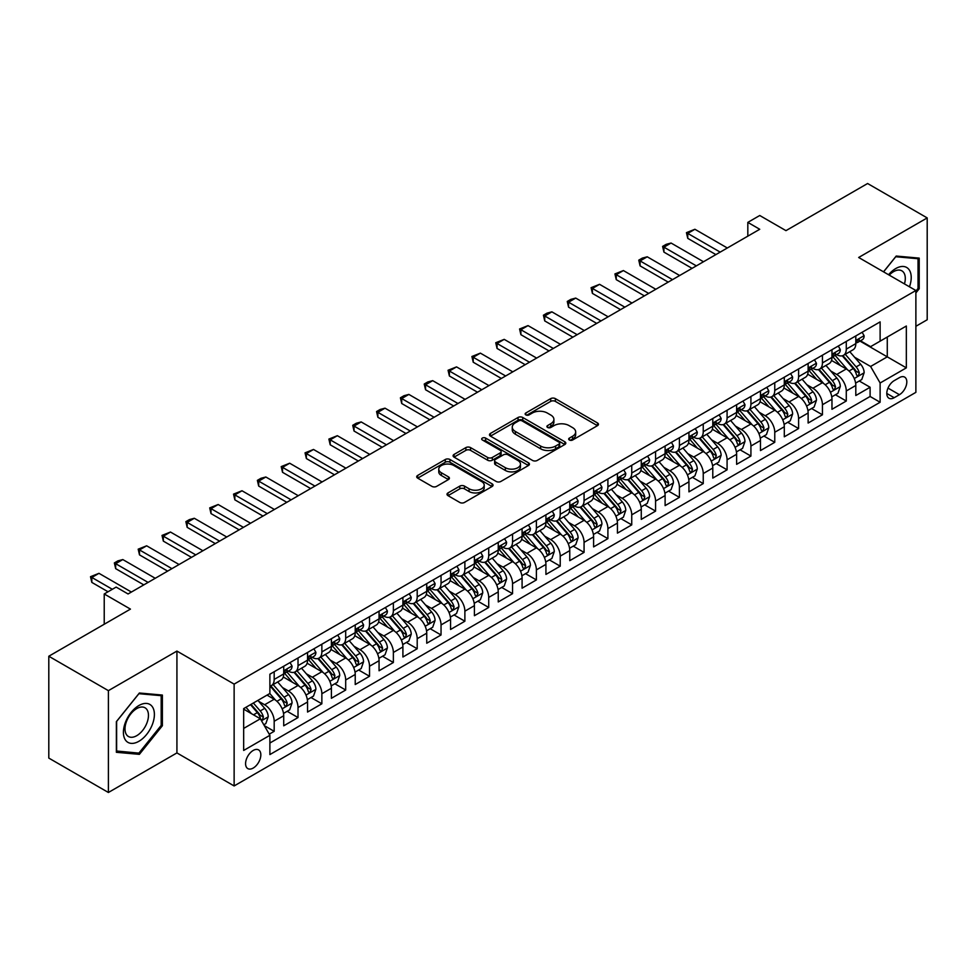 <?xml version="1.0" encoding="UTF-8"?>
<svg xmlns="http://www.w3.org/2000/svg" width="976" height="976" viewBox="0 0 976 976"><rect width="100%" height="100%" fill="white"/><g stroke="black" fill="none" stroke-linecap="round" stroke-linejoin="round"><path stroke-width="1.46" d="M569.35 440.005A2.318 1.342 0 0 0 572.631 440.005L597.483 425.658A3.306 1.915 0 0 0 598.459 424.304A3.306 1.915 0 0 0 597.483 422.95L555.368 398.635A3.306 1.915 0 0 0 550.696 398.635L525.832 412.994A2.318 1.342 0 0 0 525.149 413.934A2.318 1.342 0 0 0 525.832 414.885A2.318 1.342 0 0 0 529.102 414.885L532.323 413.031A10.59 6.112 0 0 1 547.304 413.031L550.806 415.056A10.59 6.112 0 0 1 553.904 419.375A10.59 6.112 0 0 1 550.806 423.694L547.597 425.56A2.318 1.342 0 0 0 546.914 426.5A2.318 1.342 0 0 0 547.597 427.451A2.318 1.342 0 0 0 550.867 427.451L554.087 425.585A10.59 6.112 0 0 1 569.057 425.585L572.57 427.61A10.59 6.112 0 0 1 575.669 431.941A10.59 6.112 0 0 1 572.57 436.26L569.35 438.114A2.318 1.342 0 0 0 568.679 439.066A2.318 1.342 0 0 0 569.35 440.005L569.35 438.114M253.199 768.063A10.785 6.234 120 0 0 260.25 758.559A10.785 6.234 120 0 0 258.603 749.91A10.785 6.234 120 0 0 253.199 750.446A10.785 6.234 120 0 0 246.159 759.95A10.785 6.234 120 0 0 247.806 768.6A10.785 6.234 120 0 0 253.199 768.063M447.972 492.929A3.306 1.915 0 0 0 447.008 494.283A3.306 1.915 0 0 0 447.972 495.625L459.794 502.457A3.306 1.915 0 0 0 464.466 502.457L492.075 486.512A3.306 1.915 0 0 0 493.051 485.157A3.306 1.915 0 0 0 492.075 483.815L449.96 459.501A3.306 1.915 0 0 0 445.288 459.501L417.679 475.434A3.306 1.915 0 0 0 416.703 476.788A3.306 1.915 0 0 0 417.679 478.142L431.953 486.377A3.306 1.915 0 0 0 436.626 486.377L448.448 479.558A3.306 1.915 0 0 0 449.411 478.203A3.306 1.915 0 0 0 448.448 476.849L441.372 472.762A8.857 5.112 0 0 1 438.773 469.151A8.857 5.112 0 0 1 444.239 464.43A8.857 5.112 0 0 1 453.889 465.54L481.607 481.546A8.857 5.112 0 0 1 484.206 485.157A8.857 5.112 0 0 1 478.74 489.879A8.857 5.112 0 0 1 469.09 488.781L464.466 486.109A3.306 1.915 0 0 0 459.794 486.109L447.972 492.929L447.972 495.625M915.878 326.289L927.2 319.762L927.2 217.916L867.603 183.512L785.961 230.641L759.743 215.501L747.823 222.382L759.743 229.275L128.063 593.969L116.144 587.088L104.225 593.969L104.225 624.25M108.397 690.654L108.397 792.488L176.924 752.923L176.924 651.077L108.397 690.654L48.8 656.238L130.442 609.109L104.225 593.969M176.924 651.077L234.13 684.115L915.878 290.506L915.878 392.352L234.13 785.948L234.13 684.115M927.2 217.916L858.673 257.481L915.878 290.506M532.554 460.44A3.306 1.915 0 0 0 537.239 460.44L564.848 444.495A3.306 1.915 0 0 0 565.812 443.153A3.306 1.915 0 0 0 564.848 441.799L522.733 417.484A3.306 1.915 0 0 0 518.049 417.484L490.44 433.429A3.306 1.915 0 0 0 489.476 434.771A3.306 1.915 0 0 0 490.44 436.126L532.554 460.44M483.291 440.505A2.318 1.342 0 0 1 485.645 440.835L485.645 438.09L528.467 462.807A3.306 1.915 0 0 1 529.431 464.161A3.306 1.915 0 0 1 528.467 465.503L500.859 481.449A3.306 1.915 0 0 1 496.174 481.449L454.06 457.134L465.869 450.363L465.869 447.606L454.06 454.426A3.306 1.915 0 0 0 453.096 455.78A3.306 1.915 0 0 0 454.06 457.134L454.06 454.426M465.869 450.363A3.306 1.915 0 0 1 470.554 450.363L470.554 447.606A3.306 1.915 0 0 0 465.869 447.606M470.554 447.606L487.634 457.463A3.306 1.915 0 0 0 492.319 457.463L500.151 452.949A3.306 1.915 0 0 0 501.127 451.595A3.306 1.915 0 0 0 500.151 450.241L482.376 439.981A2.318 1.342 0 0 1 481.693 439.029A2.318 1.342 0 0 1 483.12 437.797A2.318 1.342 0 0 1 485.645 438.09M108.397 792.488L48.8 758.084L48.8 656.238M269.23 734.172L274.183 731.317L264.289 725.607M258.664 701.305L264.642 704.757A13.481 7.784 60 0 1 274.183 721.276L283.711 715.762L283.711 725.815L298.022 717.555L287.176 711.297M282.503 687.543L288.481 690.996A13.481 7.784 60 0 1 298.022 707.502L307.55 702L307.55 712.053L321.86 703.794L311.015 697.535M306.33 673.782L312.32 677.234A13.481 7.784 60 0 1 321.86 693.741L331.389 688.239L331.389 698.291L345.687 690.032L334.841 683.773M330.169 660.008L336.159 663.473A13.481 7.784 60 0 1 345.687 679.979L355.227 674.477L355.227 684.53L369.526 676.27L358.68 670.012M354.007 646.246L359.998 649.711A13.481 7.784 60 0 1 369.526 666.218L379.066 660.715L379.066 670.768L393.365 662.509L382.519 656.25M377.846 632.485L383.836 635.949A13.481 7.784 60 0 1 393.365 652.456L402.905 646.954L402.905 657.007L417.203 648.747L406.358 642.476M401.685 618.723L407.663 622.188A13.481 7.784 60 0 1 417.203 638.694L426.744 633.192L426.744 643.233L441.042 634.986L430.196 628.715M425.524 604.961L431.502 608.414A13.481 7.784 60 0 1 441.042 624.933L450.57 619.431L450.57 629.471L464.881 621.224L454.035 614.953M449.363 591.2L455.341 594.652A13.481 7.784 60 0 1 464.881 611.171L474.409 605.669L474.409 615.71L488.72 607.462L477.874 601.192M473.201 577.438L479.179 580.891A13.481 7.784 60 0 1 488.72 597.41L498.248 591.907L498.248 601.948L512.546 593.689L501.701 587.43M497.028 563.677L503.018 567.129A13.481 7.784 60 0 1 512.546 583.648L522.087 578.146L522.087 588.186L536.385 579.927L525.539 573.668M520.867 549.915L526.857 553.368A13.481 7.784 60 0 1 536.385 569.886L545.926 564.384L545.926 574.425L560.224 566.165L549.378 559.907M544.706 536.153L550.696 539.606A13.481 7.784 60 0 1 560.224 556.125L569.764 550.623L569.764 560.663L584.063 552.404L573.217 546.145M568.544 522.392L574.535 525.844A13.481 7.784 60 0 1 584.063 542.363L593.603 536.861L593.603 546.902L607.902 538.642L597.056 532.384M592.383 508.63L598.361 512.083A13.481 7.784 60 0 1 607.902 528.602L617.43 523.099L617.43 533.14L631.74 524.881L620.895 518.622M616.222 494.869L622.2 498.321A13.481 7.784 60 0 1 631.74 514.84L641.269 509.338L641.269 519.378L655.579 511.119L644.733 504.86M640.061 481.107L646.039 484.56A13.481 7.784 60 0 1 655.579 501.078L665.107 495.564L665.107 505.617L679.418 497.357L668.572 491.099M663.887 467.345L669.878 470.798A13.481 7.784 60 0 1 679.418 487.317L688.946 481.802L688.946 491.855L703.245 483.596L692.399 477.337M687.726 453.584L693.716 457.036A13.481 7.784 60 0 1 703.245 473.555L712.785 468.041L712.785 478.094L727.083 469.834L716.238 463.576M711.565 439.822L717.555 443.275A13.481 7.784 60 0 1 727.083 459.794L736.624 454.279L736.624 464.332L750.922 456.073L740.076 449.814M735.404 426.061L741.394 429.513A13.481 7.784 60 0 1 750.922 446.02L760.463 440.518L760.463 450.57L774.761 442.311L763.915 436.052M759.243 412.287L765.221 415.752A13.481 7.784 60 0 1 774.761 432.258L784.301 426.756L784.301 436.809L798.6 428.549L787.754 422.291M783.081 398.525L789.059 401.99A13.481 7.784 60 0 1 798.6 418.497L808.128 412.994L808.128 423.047L822.439 414.788L811.593 408.529M806.92 384.764L812.898 388.228A13.481 7.784 60 0 1 822.439 404.735L831.967 399.233L831.967 409.286L846.277 401.026L846.277 390.973A13.481 7.784 -120 0 0 836.737 374.467L830.759 371.002M835.432 394.755L846.277 401.026M283.711 715.762A13.481 7.784 -120 0 0 274.183 699.255L267.034 695.119M307.55 702A13.481 7.784 -120 0 0 298.022 685.494L283.272 676.978M331.389 688.239A13.481 7.784 -120 0 0 321.86 671.732L307.111 663.216M355.227 674.477A13.481 7.784 -120 0 0 345.687 657.958L330.949 649.455M379.066 660.715A13.481 7.784 -120 0 0 369.526 644.197L354.788 635.693M402.905 646.954A13.481 7.784 -120 0 0 393.365 630.435L378.627 621.932M426.744 633.192A13.481 7.784 -120 0 0 417.203 616.673L402.466 608.17M450.57 619.431A13.481 7.784 -120 0 0 441.042 602.912L426.305 594.408M474.409 605.669A13.481 7.784 -120 0 0 464.881 589.15L450.131 580.647M498.248 591.907A13.481 7.784 -120 0 0 488.72 575.389L473.97 566.885M522.087 578.146A13.481 7.784 -120 0 0 512.546 561.627L497.809 553.111M545.926 564.384A13.481 7.784 -120 0 0 536.385 547.865L521.648 539.35M569.764 550.623A13.481 7.784 -120 0 0 560.224 534.104L545.486 525.588M593.603 536.861A13.481 7.784 -120 0 0 584.063 520.342L569.325 511.827M617.43 523.099A13.481 7.784 -120 0 0 607.902 506.581L593.164 498.065M641.269 509.338A13.481 7.784 -120 0 0 631.74 492.819L616.991 484.303M665.107 495.564A13.481 7.784 -120 0 0 655.579 479.057L640.829 470.542M688.946 481.802A13.481 7.784 -120 0 0 679.418 465.296L664.668 456.78M712.785 468.041A13.481 7.784 -120 0 0 703.245 451.534L688.507 443.019M736.624 454.279A13.481 7.784 -120 0 0 727.083 437.773L712.346 429.257M760.463 440.518A13.481 7.784 -120 0 0 750.922 424.011L736.185 415.495M784.301 426.756A13.481 7.784 -120 0 0 774.761 410.249L760.023 401.734M808.128 412.994A13.481 7.784 -120 0 0 798.6 396.476L783.862 387.972M831.967 399.233A13.481 7.784 -120 0 0 822.439 382.714L807.689 374.211M899.433 377.627L894.187 380.652A10.455 6.039 120 0 0 887.355 389.863A10.455 6.039 120 0 0 888.965 398.232A10.455 6.039 120 0 0 894.187 397.72L899.433 394.694A10.455 6.039 120 0 0 906.253 385.483A10.455 6.039 120 0 0 904.654 377.114A10.455 6.039 120 0 0 899.433 377.627M243.671 728.425L260.36 718.787L269.888 735.306L269.888 754.57L880.12 402.258L880.12 382.995L870.592 366.476L854.586 357.24M269.888 735.306L243.671 750.446L243.671 708.613L269.888 693.472L269.888 674.209L880.12 321.885L880.12 341.161L906.338 326.021L906.338 367.854L880.12 382.995M288.359 671.098L288.481 671.171A13.481 7.784 60 0 0 295.228 671.842L304.756 666.34A13.481 7.784 -120 0 0 307.55 660.166L307.55 652.456M312.198 657.336L312.32 657.409A13.481 7.784 60 0 0 319.067 658.08L328.595 652.578A13.481 7.784 -120 0 0 331.389 646.405L331.389 638.694M336.037 643.574L336.159 643.648A13.481 7.784 60 0 0 342.905 644.319L352.434 638.816A13.481 7.784 -120 0 0 355.227 632.643L355.227 624.933M359.876 629.813L359.998 629.886A13.481 7.784 60 0 0 366.732 630.557L376.272 625.055A13.481 7.784 -120 0 0 379.066 618.882L379.066 611.171M383.702 616.051L383.836 616.124A13.481 7.784 60 0 0 390.571 616.795L400.111 611.293A13.481 7.784 -120 0 0 402.905 605.12L402.905 597.41M407.541 602.29L407.663 602.363A13.481 7.784 60 0 0 414.41 603.034L423.95 597.532A13.481 7.784 -120 0 0 426.744 591.358L426.744 583.648M431.38 588.528L431.502 588.601A13.481 7.784 60 0 0 438.248 589.272L447.789 583.77A13.481 7.784 -120 0 0 450.57 577.597L450.57 569.886M455.219 574.766L455.341 574.84A13.481 7.784 60 0 0 462.087 575.511L471.615 570.008A13.481 7.784 -120 0 0 474.409 563.835L474.409 556.125M479.057 561.005L479.179 561.078A13.481 7.784 60 0 0 485.926 561.749L495.454 556.235A13.481 7.784 -120 0 0 498.248 550.074L498.248 542.363M502.896 547.243L503.018 547.316A13.481 7.784 60 0 0 509.765 547.987L519.293 542.473A13.481 7.784 -120 0 0 522.087 536.3L522.087 528.602M526.735 533.482L526.857 533.555A13.481 7.784 60 0 0 533.591 534.226L543.132 528.711A13.481 7.784 -120 0 0 545.926 522.538L545.926 514.84M550.562 519.72L550.696 519.793A13.481 7.784 60 0 0 557.43 520.464L566.971 514.95A13.481 7.784 -120 0 0 569.764 508.777L569.764 501.078M574.4 505.958L574.535 506.032A13.481 7.784 60 0 0 581.269 506.69L590.809 501.188A13.481 7.784 -120 0 0 593.603 495.015L593.603 487.317M598.239 492.197L598.361 492.27A13.481 7.784 60 0 0 605.108 492.929L614.648 487.427A13.481 7.784 -120 0 0 617.43 481.253L617.43 473.543M622.078 478.435L622.2 478.508A13.481 7.784 60 0 0 628.947 479.167L638.475 473.665A13.481 7.784 -120 0 0 641.269 467.492L641.269 459.781M645.917 464.674L646.039 464.747A13.481 7.784 60 0 0 652.785 465.406L662.314 459.903A13.481 7.784 -120 0 0 665.107 453.73L665.107 446.02M669.756 450.912L669.878 450.985A13.481 7.784 60 0 0 676.624 451.644L686.152 446.142A13.481 7.784 -120 0 0 688.946 439.969L688.946 432.258M693.594 437.15L693.716 437.211A13.481 7.784 60 0 0 700.463 437.882L709.991 432.38A13.481 7.784 -120 0 0 712.785 426.207L712.785 418.497M717.433 423.389L717.555 423.45A13.481 7.784 60 0 0 724.29 424.121L733.83 418.619A13.481 7.784 -120 0 0 736.624 412.445L736.624 404.735M741.26 409.615L741.394 409.688A13.481 7.784 60 0 0 748.128 410.359L757.669 404.857A13.481 7.784 -120 0 0 760.463 398.684L760.463 390.973M765.099 395.853L765.221 395.927A13.481 7.784 60 0 0 771.967 396.598L781.508 391.095A13.481 7.784 -120 0 0 784.301 384.922L784.301 377.212M788.937 382.092L789.059 382.165A13.481 7.784 60 0 0 795.806 382.836L805.346 377.334A13.481 7.784 -120 0 0 808.128 371.161L808.128 363.45M812.776 368.33L812.898 368.403A13.481 7.784 60 0 0 819.645 369.074L829.173 363.572A13.481 7.784 -120 0 0 831.967 357.399L831.967 349.689M269.888 743.017L870.104 396.476L870.104 387.265L855.806 395.524L855.806 385.471A13.481 7.784 -120 0 0 846.277 368.952L831.528 360.449M836.615 354.569L836.737 354.642A13.481 7.784 -120 0 0 843.484 355.313A13.481 7.784 -120 0 0 846.277 349.14L846.277 341.429M843.484 355.313L853.012 349.811A13.481 7.784 -120 0 0 855.806 343.637L855.806 335.927M274.183 671.72L274.183 679.43A13.481 7.784 60 0 1 271.389 685.603A13.481 7.784 60 0 1 269.888 686.152M271.389 685.603L280.917 680.101A13.481 7.784 -120 0 0 283.711 673.928L283.711 666.218M298.022 657.958L298.022 665.669A13.481 7.784 60 0 1 295.228 671.842M321.86 644.197L321.86 651.907A13.481 7.784 60 0 1 319.067 658.08M345.687 630.435L345.687 638.145A13.481 7.784 60 0 1 342.905 644.319M369.526 616.673L369.526 624.384A13.481 7.784 60 0 1 366.732 630.557M393.365 602.912L393.365 610.622A13.481 7.784 60 0 1 390.571 616.795M417.203 589.15L417.203 596.861A13.481 7.784 60 0 1 414.41 603.034M441.042 575.389L441.042 583.099A13.481 7.784 60 0 1 438.248 589.272M464.881 561.627L464.881 569.337A13.481 7.784 60 0 1 462.087 575.511M488.72 547.865L488.72 555.576A13.481 7.784 60 0 1 485.926 561.749M512.546 534.104L512.546 541.814A13.481 7.784 60 0 1 509.765 547.987M536.385 520.342L536.385 528.053A13.481 7.784 60 0 1 533.591 534.226M560.224 506.581L560.224 514.291A13.481 7.784 60 0 1 557.43 520.464M584.063 492.819L584.063 500.529A13.481 7.784 60 0 1 581.269 506.69M607.902 479.057L607.902 486.756A13.481 7.784 60 0 1 605.108 492.929M631.74 465.296L631.74 472.994A13.481 7.784 60 0 1 628.947 479.167M655.579 451.534L655.579 459.232A13.481 7.784 60 0 1 652.785 465.406M679.418 437.773L679.418 445.471A13.481 7.784 60 0 1 676.624 451.644M703.245 423.999L703.245 431.709A13.481 7.784 60 0 1 700.463 437.882M727.083 410.237L727.083 417.948A13.481 7.784 60 0 1 724.29 424.121M750.922 396.476L750.922 404.186A13.481 7.784 60 0 1 748.128 410.359M774.761 382.714L774.761 390.424A13.481 7.784 60 0 1 771.967 396.598M798.6 368.952L798.6 376.663A13.481 7.784 60 0 1 795.806 382.836M822.439 355.191L822.439 362.901A13.481 7.784 60 0 1 819.645 369.074M822.439 404.735L822.439 414.788M798.6 418.497L798.6 428.549M774.761 432.258L774.761 442.311M750.922 446.02L750.922 456.073M727.083 459.794L727.083 469.834M703.245 473.555L703.245 483.596M679.418 487.317L679.418 497.357M655.579 501.078L655.579 511.119M631.74 514.84L631.74 524.881M607.902 528.602L607.902 538.642M584.063 542.363L584.063 552.404M560.224 556.125L560.224 566.165M536.385 569.886L536.385 579.927M512.546 583.648L512.546 593.689M488.72 597.41L488.72 607.462M464.881 611.171L464.881 621.224M441.042 624.933L441.042 634.986M417.203 638.694L417.203 648.747M393.365 652.456L393.365 662.509M369.526 666.218L369.526 676.27M345.687 679.979L345.687 690.032M321.86 693.741L321.86 703.794M298.022 707.502L298.022 717.555M274.183 721.276L274.183 731.317M260.36 718.787L243.671 709.162M870.592 366.476L887.269 356.85L887.269 337.025L906.338 326.021M859.978 341.088L906.338 367.854M860.454 340.807L870.592 346.663L880.12 341.161M176.924 752.923L234.13 785.948M747.823 222.382L747.823 236.155M859.258 380.994L870.104 387.265M870.104 396.476L880.12 402.258M915.878 292.934L919.209 288.786L919.209 258.115L896.212 256.054L883.524 271.828M116.376 752.301L139.385 754.35L162.382 725.729L162.382 695.058L139.385 693.009L116.376 721.63L116.376 752.301M918.026 288.091L919.209 288.786M161.186 725.046L162.382 725.729M136.945 752.947L139.385 754.35M570.277 440.335L572.57 439.017A10.59 6.112 0 0 0 575.669 434.686L575.669 431.941M553.904 419.375L553.904 422.132A10.59 6.112 0 0 1 550.806 426.451L548.512 427.769M597.446 425.682L555.368 401.392A3.306 1.915 0 0 0 550.696 401.392L526.759 415.215M564.799 444.531L522.733 420.241A3.306 1.915 0 0 0 518.049 420.241L490.489 436.15M559.004 444.092A2.318 1.342 0 0 0 559.675 443.153A2.318 1.342 0 0 0 559.004 442.201L522.026 420.863A2.318 1.342 0 0 0 518.756 420.863L515.365 422.815A10.59 6.112 0 0 0 512.266 427.146A10.59 6.112 0 0 0 515.365 431.465L540.631 446.056A10.59 6.112 0 0 0 555.6 446.056L559.004 444.092L559.004 446.849A2.318 1.342 0 0 0 559.675 445.898L559.675 443.153M512.266 427.146L512.266 429.891A10.59 6.112 0 0 0 515.365 434.222L515.365 431.465M559.004 446.849L555.6 448.801A10.59 6.112 0 0 1 540.631 448.801L515.365 434.222M470.554 450.363L487.634 460.221A3.306 1.915 0 0 0 492.319 460.221L500.151 455.694A3.306 1.915 0 0 0 501.127 454.34L501.127 451.595M485.645 440.835L528.419 465.528M505.361 467.699A8.857 5.112 0 0 0 515.011 468.809A8.857 5.112 0 0 0 520.464 464.088A8.857 5.112 0 0 0 517.878 460.477L508.106 454.84A3.306 1.915 0 0 0 503.433 454.84L495.588 459.354A3.306 1.915 0 0 0 494.625 460.709A3.306 1.915 0 0 0 495.588 462.063L505.361 467.699L505.361 470.456A8.857 5.112 0 0 0 515.011 471.567A8.857 5.112 0 0 0 520.464 466.845L520.464 464.088M494.625 460.709L494.625 463.466A3.306 1.915 0 0 0 495.588 464.82L495.588 462.063M505.361 470.456L495.588 464.82M484.206 485.157L484.206 487.915A8.857 5.112 0 0 1 478.74 492.636A8.857 5.112 0 0 1 469.09 491.526L464.466 488.854A3.306 1.915 0 0 0 459.794 488.854L448.021 495.662M438.773 469.151L438.773 471.908A8.857 5.112 0 0 0 441.372 475.519L441.372 472.762M448.399 479.582L441.372 475.519M492.038 486.536L449.96 462.246A3.306 1.915 0 0 0 445.288 462.246L417.716 478.167M855.61 383.104L861.771 379.554L864.15 372.673A8.93 5.161 -120 0 0 860.673 364.28L849.779 351.677M847.595 369.831L835.151 355.41M840.519 365.634L833.284 357.265A21.411 12.359 -120 0 0 832.626 356.521M842.264 355.801L853.28 368.55A8.93 5.161 60 0 1 856.464 374.699L857.111 375.76L858.319 375.589L859.331 373.052A8.93 5.161 -120 0 0 856.147 366.903L845.253 354.288M842.91 355.593L854.744 369.294A4.551 2.623 60 0 1 855.891 371.075L859.331 373.052M862.125 332.279L864.15 335.793A8.93 5.161 60 0 1 862.296 339.746L857.77 342.356A8.93 5.161 -120 0 0 859.331 340.295L859.136 339.502M856.111 342.771L856.147 342.771A8.93 5.161 -120 0 0 857.77 342.356M858.172 339.636L859.331 340.295C858.77 338.953 857.806 339.502 856.464 341.954A8.93 5.161 60 0 1 855.806 343.223M720.178 252.113L687.751 233.398L687.751 238.351L686.445 232.642L694.912 229.275L727.327 247.989M715.884 254.59L687.751 238.351M694.912 229.275L687.751 233.398L686.445 232.642M909.461 286.81A21.911 12.651 120 0 0 895.736 268.559A21.911 12.651 120 0 0 888.563 274.744M904.459 283.918A16.592 9.577 120 0 0 901.861 270.828A16.592 9.577 120 0 0 893.565 271.657A16.592 9.577 120 0 0 889.221 275.122M883.573 271.865L895.736 256.737L918.026 258.725L918.026 288.445L915.878 291.116M916.549 257.871L918.026 258.725M152.317 724.607A21.911 12.651 120 0 0 146.656 703.44A21.911 12.651 120 0 0 125.489 722.203A21.911 12.651 120 0 0 131.162 743.37A21.911 12.651 120 0 0 152.317 724.607M146.888 723.057A16.592 9.577 120 0 0 145.021 707.783A16.592 9.577 120 0 0 126.575 721.24A16.592 9.577 120 0 0 128.442 736.514A16.592 9.577 120 0 0 146.888 723.057M116.62 751.13L116.62 721.41L138.909 693.692L161.186 695.681L161.186 725.4L138.909 753.118L116.376 750.995M159.71 694.827L161.186 695.681M831.772 396.878L837.933 393.316L840.312 386.435A8.93 5.161 -120 0 0 836.835 378.041L825.94 365.439M823.756 383.592L811.312 369.184M816.68 379.396L809.458 371.026A21.411 12.359 -120 0 0 808.787 370.282M818.425 369.562L829.441 382.311A8.93 5.161 60 0 1 832.626 388.472L833.284 389.522L834.492 389.351L835.493 386.813A8.93 5.161 -120 0 0 832.308 380.664L821.414 368.05M819.071 369.355L830.918 383.056A4.551 2.623 60 0 1 832.064 384.837L835.493 386.813M807.933 410.64L814.094 407.077L816.473 400.197A8.93 5.161 -120 0 0 812.996 391.803L802.101 379.2M799.917 397.354L787.473 382.946M792.841 393.157L785.619 384.788A21.411 12.359 -120 0 0 784.948 384.044M794.586 383.324L805.603 396.073A8.93 5.161 60 0 1 808.787 402.234L809.446 403.283L810.653 403.112L811.654 400.575A8.93 5.161 -120 0 0 808.47 394.426L797.575 381.811M795.245 383.117L807.079 396.817A4.551 2.623 60 0 1 808.226 398.598L811.654 400.575M784.094 424.401L790.255 420.839L792.634 413.958A8.93 5.161 -120 0 0 789.157 405.577L778.262 392.962M776.091 411.116L763.635 396.707M769.003 406.919L761.78 398.55A21.411 12.359 -120 0 0 761.109 397.805M770.759 397.086L781.764 409.835A8.93 5.161 60 0 1 784.96 415.996L785.607 417.045L786.815 416.874L787.815 414.336A8.93 5.161 -120 0 0 784.631 408.188L773.736 395.573M771.406 396.878L783.24 410.579A4.551 2.623 60 0 1 784.387 412.36L787.815 414.336M760.255 438.163L766.416 434.601L768.795 427.72A8.93 5.161 -120 0 0 765.318 419.338L754.436 406.724M752.252 424.877L739.796 410.469M745.164 420.68L737.941 412.311A21.411 12.359 -120 0 0 737.283 411.567M746.921 410.847L757.937 423.596A8.93 5.161 60 0 1 761.121 429.757L761.768 430.806L762.976 430.648L763.976 428.098A8.93 5.161 -120 0 0 760.792 421.949L749.897 409.334M747.567 410.64L759.401 424.34A4.551 2.623 60 0 1 760.548 426.122L763.976 428.098M838.286 346.041L840.312 349.554A8.93 5.161 60 0 1 838.457 353.507L833.931 356.118A8.93 5.161 -120 0 0 835.493 354.056L835.297 353.263M832.272 356.533L832.308 356.533A8.93 5.161 -120 0 0 833.931 356.118M834.334 353.397L835.493 354.056C834.931 352.714 833.98 353.263 832.626 355.715A8.93 5.161 60 0 1 831.967 356.984M696.339 265.875L663.924 247.16L663.924 252.113L662.606 246.403L666.181 244.342L671.073 243.036L703.489 261.751M692.045 268.351L663.924 252.113M671.073 243.036L663.924 247.16L662.606 246.403M814.448 359.802L816.473 363.316A8.93 5.161 60 0 1 814.631 367.269L810.092 369.88A8.93 5.161 -120 0 0 811.654 367.818L811.459 367.025M808.433 370.294L808.47 370.294A8.93 5.161 -120 0 0 810.092 369.88M810.495 367.159L811.654 367.818C811.093 366.476 810.141 367.025 808.787 369.477A8.93 5.161 60 0 1 808.128 370.746M672.501 279.636L640.085 260.921L640.085 265.875L638.768 260.165L642.342 258.103L647.234 256.798L679.65 275.513M668.206 282.113L640.085 265.875M647.234 256.798L640.085 260.921L638.768 260.165M790.609 373.564L792.634 377.078A8.93 5.161 60 0 1 790.792 381.03L786.266 383.641A8.93 5.161 -120 0 0 787.815 381.579L787.632 380.786M784.594 384.056L784.631 384.056A8.93 5.161 -120 0 0 786.266 383.641M786.656 380.921L787.815 381.579C787.254 380.237 786.302 380.786 784.96 383.239A8.93 5.161 60 0 1 784.301 384.507M648.662 293.398L616.246 274.683L616.246 279.636L614.929 273.927L623.396 270.559L655.811 289.274M644.367 295.874L616.246 279.636M623.396 270.559L616.246 274.683L614.929 273.927M766.77 387.326L768.795 390.839A8.93 5.161 60 0 1 766.953 394.792L762.427 397.403A8.93 5.161 -120 0 0 763.976 395.353L763.793 394.56M760.755 397.818L760.792 397.818A8.93 5.161 -120 0 0 762.427 397.403M762.829 394.682L763.976 395.353C763.415 393.999 762.463 394.548 761.121 397A8.93 5.161 60 0 1 760.463 398.269M624.823 307.159L592.408 288.445L592.408 293.398L591.09 287.688L599.557 284.321L631.972 303.036M620.529 309.636L592.408 293.398M599.557 284.321L592.408 288.445L591.09 287.688M736.416 451.925L742.577 448.362L744.969 441.481A8.93 5.161 -120 0 0 741.479 433.1L730.597 420.485M728.413 438.639L715.969 424.231M721.325 434.442L714.103 426.073A21.411 12.359 -120 0 0 713.444 425.329M723.082 424.609L734.098 437.358A8.93 5.161 60 0 1 737.283 443.519L737.929 444.58L739.137 444.409L740.137 441.86A8.93 5.161 -120 0 0 736.953 435.711L726.071 423.096M723.728 424.401L735.562 438.102A4.551 2.623 60 0 1 736.709 439.883L740.137 441.86M742.943 401.087L744.969 404.601A8.93 5.161 60 0 1 743.114 408.554L738.588 411.164A8.93 5.161 -120 0 0 740.137 409.115L739.954 408.322M736.917 411.591L736.953 411.591A8.93 5.161 -120 0 0 738.588 411.164M738.991 408.444L740.137 409.115C739.576 407.761 738.625 408.31 737.283 410.762A8.93 5.161 60 0 1 736.624 412.031M600.984 320.921L568.569 302.206L568.569 307.159L567.263 301.45L570.838 299.388L575.718 298.083L608.133 316.797M596.702 323.398L568.569 307.159M575.718 298.083L568.569 302.206L567.263 301.45M712.59 465.686L718.739 462.124L721.13 455.243A8.93 5.161 -120 0 0 717.653 446.862L706.758 434.247M704.574 452.4L692.13 437.992M697.486 448.204L690.264 439.847A21.411 12.359 -120 0 0 689.605 439.09M699.243 438.37L710.26 451.119A8.93 5.161 60 0 1 713.444 457.28L714.09 458.342L715.298 458.171L716.299 455.621A8.93 5.161 -120 0 0 713.114 449.472L702.232 436.858M699.89 438.163L711.724 451.864A4.551 2.623 60 0 1 712.87 453.645L716.299 455.621M719.105 414.849L721.13 418.362A8.93 5.161 60 0 1 719.275 422.315L714.749 424.926A8.93 5.161 -120 0 0 716.299 422.876L716.116 422.083M713.078 425.353L713.114 425.353A8.93 5.161 -120 0 0 714.749 424.926M715.152 422.205L716.299 422.876C715.737 421.522 714.786 422.071 713.444 424.523A8.93 5.161 60 0 1 712.785 425.792M577.145 334.683L544.73 315.968L544.73 320.921L543.425 315.211L546.999 313.15L551.879 311.844L584.307 330.559M572.863 337.159L544.73 320.921M551.879 311.844L544.73 315.968L543.425 315.211M688.751 479.448L694.912 475.885L697.291 469.005A8.93 5.161 -120 0 0 693.814 460.623L682.919 448.008M680.736 466.162L668.292 451.754M673.66 461.965L666.425 453.608A21.411 12.359 -120 0 0 665.766 452.852M675.404 452.132L686.421 464.881A8.93 5.161 60 0 1 689.605 471.042L690.252 472.103L691.459 471.933L692.472 469.383A8.93 5.161 -120 0 0 689.276 463.234L678.393 450.619M676.051 451.925L687.885 465.625A4.551 2.623 60 0 1 689.032 467.406L692.472 469.383M695.266 428.61L697.291 432.124A8.93 5.161 60 0 1 695.437 436.077L690.91 438.688A8.93 5.161 -120 0 0 692.472 436.638L692.277 435.845M689.251 439.115L689.276 439.115A8.93 5.161 -120 0 0 690.91 438.688M691.313 435.967L692.472 436.638C691.911 435.284 690.947 435.833 689.605 438.285A8.93 5.161 60 0 1 688.946 439.554M553.319 348.444L520.891 329.729L520.891 334.683L519.586 328.973L528.04 325.606L560.468 344.321M549.024 350.933L520.891 334.683M528.04 325.606L520.891 329.729L519.586 328.973M664.912 493.209L671.073 489.647L673.452 482.766A8.93 5.161 -120 0 0 669.975 474.385L659.081 461.77M656.897 479.924L644.453 465.515M649.821 475.727L642.586 467.37A21.411 12.359 -120 0 0 641.927 466.626M651.565 465.894L662.582 478.643A8.93 5.161 60 0 1 665.766 484.804L666.413 485.865L667.621 485.694L668.633 483.157A8.93 5.161 -120 0 0 665.449 476.996L654.554 464.393M652.212 465.686L664.058 479.387A4.551 2.623 60 0 1 665.205 481.168L668.633 483.157M671.427 442.372L673.452 445.886A8.93 5.161 60 0 1 671.598 449.838L667.072 452.449A8.93 5.161 -120 0 0 668.633 450.4L668.438 449.607M665.412 452.876L665.449 452.876A8.93 5.161 -120 0 0 667.072 452.449M667.474 449.729L668.633 450.4C668.072 449.045 667.108 449.607 665.766 452.047A8.93 5.161 60 0 1 665.107 453.315M529.48 362.218L497.052 343.491L497.052 348.444L495.747 342.735L504.214 339.367L536.629 358.082M525.186 364.695L497.052 348.444M504.214 339.367L497.052 343.491L495.747 342.735M641.073 506.971L647.234 503.409L649.613 496.528A8.93 5.161 -120 0 0 646.136 488.146L635.242 475.532M633.058 493.685L620.614 479.277M625.982 489.488L618.76 481.131A21.411 12.359 -120 0 0 618.089 480.387M627.727 479.655L638.743 492.416A8.93 5.161 60 0 1 641.927 498.565L642.586 499.627L643.794 499.456L644.794 496.918A8.93 5.161 -120 0 0 641.61 490.757L630.716 478.155M628.373 479.448L640.219 493.148A4.551 2.623 60 0 1 641.366 494.93L644.794 496.918M647.588 456.146L649.613 459.647A8.93 5.161 60 0 1 647.771 463.6L643.233 466.211A8.93 5.161 -120 0 0 644.794 464.161L644.599 463.368M641.574 466.638L641.61 466.638A8.93 5.161 -120 0 0 643.233 466.211M643.635 463.49L644.794 464.161C644.233 462.807 643.282 463.368 641.927 465.808A8.93 5.161 60 0 1 641.269 467.077M505.641 375.98L473.226 357.253L473.226 362.218L471.908 356.496L480.375 353.129L512.79 371.844M501.347 378.456L473.226 362.218M480.375 353.129L473.226 357.253L471.908 356.496M617.235 520.733L623.396 517.182L625.775 510.289A8.93 5.161 -120 0 0 622.298 501.908L611.403 489.293M609.231 507.447L596.775 493.039M602.143 503.25L594.921 494.893A21.411 12.359 -120 0 0 594.25 494.149M603.888 493.417L614.904 506.178A8.93 5.161 60 0 1 618.089 512.327L618.747 513.388L619.955 513.217L620.956 510.68A8.93 5.161 -120 0 0 617.771 504.519L606.877 491.916M604.547 493.209L616.381 506.91A4.551 2.623 60 0 1 617.527 508.691L620.956 510.68M623.749 469.907L625.775 473.409A8.93 5.161 60 0 1 623.932 477.362L619.394 479.972A8.93 5.161 -120 0 0 620.956 477.923L620.773 477.13M617.735 480.399L617.771 480.399A8.93 5.161 -120 0 0 619.394 479.972M619.797 477.252L620.956 477.923C620.394 476.581 619.443 477.13 618.089 479.57A8.93 5.161 60 0 1 617.43 480.839M481.802 389.741L449.387 371.014L449.387 375.98L448.069 370.258L456.536 366.891L488.952 385.605M477.508 392.218L449.387 375.98M456.536 366.891L449.387 371.014L448.069 370.258M593.396 534.494L599.557 530.944L601.936 524.051A8.93 5.161 -120 0 0 598.459 515.67L587.576 503.055M585.393 521.208L572.936 506.8M578.304 517.012L571.082 508.655A21.411 12.359 -120 0 0 570.411 507.91M580.061 507.178L591.078 519.94A8.93 5.161 60 0 1 594.262 526.088L594.909 527.15L596.116 526.979L597.117 524.441A8.93 5.161 -120 0 0 593.933 518.28L583.038 505.678M580.708 506.971L592.542 520.672A4.551 2.623 60 0 1 593.689 522.453L597.117 524.441M599.911 483.669L601.936 487.17A8.93 5.161 60 0 1 600.094 491.123L595.567 493.746A8.93 5.161 -120 0 0 597.117 491.684L596.934 490.891M593.896 494.161L593.933 494.161A8.93 5.161 -120 0 0 595.567 493.746M595.97 491.013L597.117 491.684C596.556 490.342 595.604 490.891 594.262 493.331A8.93 5.161 60 0 1 593.603 494.6M457.964 403.503L425.548 384.788L425.548 389.741L424.231 384.032L427.805 381.958L432.697 380.652L465.113 399.367M453.669 405.979L425.548 389.741M432.697 380.652L425.548 384.788L424.231 384.032M569.557 548.256L575.718 544.706L578.109 537.825A8.93 5.161 -120 0 0 574.62 529.431L563.738 516.816M561.554 534.97L549.098 520.562M554.466 530.773L547.243 522.416A21.411 12.359 -120 0 0 546.584 521.672M556.222 520.94L567.239 533.701A8.93 5.161 60 0 1 570.423 539.85L571.07 540.911L572.278 540.741L573.278 538.203A8.93 5.161 -120 0 0 570.094 532.042L559.199 519.439M556.869 520.733L568.703 534.445A4.551 2.623 60 0 1 569.85 536.214L573.278 538.203M576.084 497.431L578.109 500.932A8.93 5.161 60 0 1 576.255 504.885L571.729 507.508A8.93 5.161 -120 0 0 573.278 505.446L573.095 504.653M570.057 507.923L570.094 507.923A8.93 5.161 -120 0 0 571.729 507.508M572.131 504.775L573.278 505.446C572.717 504.104 571.765 504.653 570.423 507.093A8.93 5.161 60 0 1 569.764 508.374M434.125 417.264L401.709 398.55L401.709 403.503L400.404 397.793L403.979 395.719L408.859 394.414L441.274 413.129M429.843 419.741L401.709 403.503M408.859 394.414L401.709 398.55L400.404 397.793M545.718 562.017L551.879 558.467L554.27 551.586A8.93 5.161 -120 0 0 550.793 543.193L539.899 530.578M537.715 548.732L525.271 534.323M530.627 544.547L523.404 536.178A21.411 12.359 -120 0 0 522.746 535.434M532.384 534.702L543.4 547.463A8.93 5.161 60 0 1 546.584 553.612L547.231 554.673L548.439 554.502L549.439 551.965A8.93 5.161 -120 0 0 546.255 545.804L535.373 533.201M533.03 534.494L544.864 548.207A4.551 2.623 60 0 1 546.011 549.976L549.439 551.965M552.245 511.192L554.27 514.694A8.93 5.161 60 0 1 552.416 518.646L547.89 521.269A8.93 5.161 -120 0 0 549.439 519.208L549.256 518.415M546.218 521.684L546.255 521.684A8.93 5.161 -120 0 0 547.89 521.269M548.292 518.537L549.439 519.208C548.878 517.866 547.926 518.415 546.584 520.855A8.93 5.161 60 0 1 545.926 522.136M410.286 431.026L377.871 412.311L377.871 417.264L376.565 411.555L380.14 409.481L385.02 408.175L417.447 426.89M406.004 433.503L377.871 417.264M385.02 408.175L377.871 412.311L376.565 411.555M521.892 575.779L528.04 572.229L530.432 565.348A8.93 5.161 -120 0 0 526.955 556.954L516.06 544.352M513.876 562.505L501.432 548.085M506.788 558.309L499.566 549.939A21.411 12.359 -120 0 0 498.907 549.195M508.545 548.463L519.561 561.224A8.93 5.161 60 0 1 522.746 567.373L523.392 568.435L524.6 568.264L525.6 565.726A8.93 5.161 -120 0 0 522.416 559.565L511.534 546.963M509.191 548.256L521.025 561.969A4.551 2.623 60 0 1 522.172 563.75L525.6 565.726M528.406 524.954L530.432 528.455A8.93 5.161 60 0 1 528.577 532.408L524.051 535.031A8.93 5.161 -120 0 0 525.6 532.969L525.417 532.176M522.38 535.446L522.416 535.446A8.93 5.161 -120 0 0 524.051 535.031M524.454 532.298L525.6 532.969C525.039 531.627 524.088 532.176 522.746 534.616A8.93 5.161 60 0 1 522.087 535.897M386.459 444.788L354.032 426.073L354.032 431.026L352.726 425.316L356.301 423.242L361.181 421.937L393.609 440.652M382.165 447.264L354.032 431.026M361.181 421.937L354.032 426.073L352.726 425.316M498.053 589.541L504.214 585.99L506.593 579.11A8.93 5.161 -120 0 0 503.116 570.716L492.221 558.113M490.037 576.267L477.593 561.847M482.961 572.07L475.727 563.701A21.411 12.359 -120 0 0 475.068 562.957M484.706 562.225L495.723 574.986A8.93 5.161 60 0 1 498.907 581.135L499.553 582.196L500.761 582.025L501.774 579.488A8.93 5.161 -120 0 0 498.59 573.327L487.695 560.724M485.353 562.017L497.187 575.73A4.551 2.623 60 0 1 498.333 577.511L501.774 579.488M504.568 538.715L506.593 542.217A8.93 5.161 60 0 1 504.738 546.17L500.212 548.793A8.93 5.161 -120 0 0 501.774 546.731L501.579 545.938M498.553 549.207L498.59 549.207A8.93 5.161 -120 0 0 500.212 548.793M500.615 546.072L501.774 546.731C501.213 545.389 500.249 545.938 498.907 548.378A8.93 5.161 60 0 1 498.248 549.659M362.621 458.549L330.193 439.834L330.193 444.788L328.888 439.078L337.354 435.699L369.77 454.413M358.326 461.026L330.193 444.788M337.354 435.699L330.193 439.834L328.888 439.078M474.214 603.302L480.375 599.752L482.754 592.871A8.93 5.161 -120 0 0 479.277 584.478L468.382 571.875M466.199 590.029L453.755 575.608M459.123 585.832L451.9 577.463A21.411 12.359 -120 0 0 451.229 576.718M460.867 575.986L471.884 588.748A8.93 5.161 60 0 1 475.068 594.896L475.727 595.958L476.922 595.787L477.935 593.249A8.93 5.161 -120 0 0 474.751 587.101L463.856 574.486M461.514 575.779L473.36 589.492A4.551 2.623 60 0 1 474.507 591.273L477.935 593.249M480.729 552.477L482.754 555.991A8.93 5.161 60 0 1 480.9 559.931L476.373 562.554A8.93 5.161 -120 0 0 477.935 560.492L477.74 559.699M474.714 562.969L474.751 562.969A8.93 5.161 -120 0 0 476.373 562.554M476.776 559.834L477.935 560.492C477.374 559.15 476.422 559.699 475.068 562.152A8.93 5.161 60 0 1 474.409 563.42M338.782 472.311L306.366 453.596L306.366 458.549L305.049 452.84L313.516 449.46L345.931 468.187M334.487 474.787L306.366 458.549M313.516 449.46L306.366 453.596L305.049 452.84M450.375 617.064L456.536 613.514L458.915 606.633A8.93 5.161 -120 0 0 455.438 598.239L444.544 585.637M442.36 603.79L429.916 589.37M435.284 599.593L428.061 591.224A21.411 12.359 -120 0 0 427.39 590.48M437.028 589.76L448.045 602.509A8.93 5.161 60 0 1 451.229 608.658L451.888 609.719L453.096 609.549L454.096 607.011A8.93 5.161 -120 0 0 450.912 600.862L440.017 588.247M437.687 589.541L449.521 603.253A4.551 2.623 60 0 1 450.668 605.035L454.096 607.011M456.89 566.239L458.915 569.752A8.93 5.161 60 0 1 457.073 573.705L452.535 576.316A8.93 5.161 -120 0 0 454.096 574.254L453.901 573.461M450.875 576.731L450.912 576.731A8.93 5.161 -120 0 0 452.535 576.316M452.937 573.595L454.096 574.254C453.535 572.912 452.583 573.461 451.229 575.913A8.93 5.161 60 0 1 450.57 577.182M314.943 486.072L282.528 467.358L282.528 472.311L281.21 466.601L289.677 463.222L322.092 481.949M310.649 488.549L282.528 472.311M289.677 463.222L282.528 467.358L281.21 466.601M426.536 630.825L432.697 627.275L435.076 620.394A8.93 5.161 -120 0 0 431.599 612.001L420.705 599.398M418.533 617.552L406.077 603.131M411.445 613.355L404.223 604.986A21.411 12.359 -120 0 0 403.552 604.242M413.202 603.522L424.206 616.271A8.93 5.161 60 0 1 427.403 622.42L428.049 623.481L429.257 623.31L430.257 620.773A8.93 5.161 -120 0 0 427.073 614.624L416.179 602.009M413.848 603.314L425.682 617.015A4.551 2.623 60 0 1 426.829 618.796L430.257 620.773M433.051 580L435.076 583.514A8.93 5.161 60 0 1 433.234 587.467L428.708 590.077A8.93 5.161 -120 0 0 430.257 588.016L430.074 587.223M427.037 590.492L427.073 590.492A8.93 5.161 -120 0 0 428.708 590.077M429.098 587.357L430.257 588.016C429.696 586.674 428.745 587.223 427.403 589.675A8.93 5.161 60 0 1 426.744 590.944M291.104 499.834L258.689 481.119L258.689 486.072L257.371 480.363L260.946 478.301L265.838 476.996L298.253 495.71M286.81 502.311L258.689 486.072M265.838 476.996L258.689 481.119L257.371 480.363M402.698 644.587L408.859 641.037L411.238 634.156A8.93 5.161 -120 0 0 407.761 625.762L396.878 613.16M394.694 631.313L382.238 616.905M387.606 627.117L380.384 618.747A21.411 12.359 -120 0 0 379.725 618.003M389.363 617.283L400.38 630.032A8.93 5.161 60 0 1 403.564 636.193L404.21 637.243L405.418 637.072L406.419 634.534A8.93 5.161 -120 0 0 403.234 628.385L392.34 615.771M390.01 617.076L401.844 630.777A4.551 2.623 60 0 1 402.99 632.558L406.419 634.534M409.212 593.762L411.238 597.275A8.93 5.161 60 0 1 409.395 601.228L404.869 603.839A8.93 5.161 -120 0 0 406.419 601.777L406.236 600.984M403.198 604.254L403.234 604.254A8.93 5.161 -120 0 0 404.869 603.839M405.272 601.118L406.419 601.777C405.857 600.435 404.906 600.984 403.564 603.436A8.93 5.161 60 0 1 402.905 604.705M267.265 513.596L234.85 494.881L234.85 499.834L233.532 494.124L241.999 490.757L274.415 509.472M262.971 516.072L234.85 499.834M241.999 490.757L234.85 494.881L233.532 494.124M378.859 658.361L385.02 654.798L387.411 647.918A8.93 5.161 -120 0 0 383.922 639.524L373.039 626.921M370.856 645.075L358.412 630.667M363.767 640.878L356.545 632.509A21.411 12.359 -120 0 0 355.886 631.765M365.524 631.045L376.541 643.794A8.93 5.161 60 0 1 379.725 649.955L380.372 651.004L381.579 650.833L382.58 648.296A8.93 5.161 -120 0 0 379.396 642.147L368.501 629.532M366.171 630.838L378.005 644.538A4.551 2.623 60 0 1 379.152 646.319L382.58 648.296M385.386 607.523L387.411 611.037A8.93 5.161 60 0 1 385.557 614.99L381.03 617.601A8.93 5.161 -120 0 0 382.58 615.539L382.397 614.746M379.359 618.015L379.396 618.015A8.93 5.161 -120 0 0 381.03 617.601M381.433 614.88L382.58 615.539C382.019 614.197 381.067 614.746 379.725 617.198A8.93 5.161 60 0 1 379.066 618.467M243.427 527.357L211.011 508.642L211.011 513.596L209.706 507.886L218.16 504.519L250.576 523.234M239.144 529.834L211.011 513.596M218.16 504.519L211.011 508.642L209.706 507.886M355.032 672.122L361.181 668.56L363.572 661.679A8.93 5.161 -120 0 0 360.095 653.286L349.201 640.683M347.017 658.837L334.573 644.428M339.929 654.64L332.706 646.271A21.411 12.359 -120 0 0 332.047 645.526M341.685 644.807L352.702 657.556A8.93 5.161 60 0 1 355.886 663.717L356.533 664.766L357.741 664.595L358.741 662.057A8.93 5.161 -120 0 0 355.557 655.909L344.674 643.294M342.332 644.599L354.166 658.3A4.551 2.623 60 0 1 355.313 660.081L358.741 662.057M361.547 621.285L363.572 624.799A8.93 5.161 60 0 1 361.718 628.751L357.192 631.362A8.93 5.161 -120 0 0 358.741 629.3L358.558 628.507M355.52 631.777L355.557 631.777A8.93 5.161 -120 0 0 357.192 631.362M357.594 628.642L358.741 629.3C358.18 627.958 357.228 628.507 355.886 630.96A8.93 5.161 60 0 1 355.227 632.228M219.588 541.119L187.172 522.404L187.172 527.357L185.867 521.648L189.442 519.586L194.322 518.28L226.749 536.995M215.306 543.595L187.172 527.357M194.322 518.28L187.172 522.404L185.867 521.648M331.193 685.884L337.354 682.322L339.733 675.441A8.93 5.161 -120 0 0 336.256 667.059L325.362 654.445M323.178 672.598L310.734 658.19M316.102 668.401L308.867 660.032A21.411 12.359 -120 0 0 308.209 659.288M317.847 658.568L328.863 671.317A8.93 5.161 60 0 1 332.047 677.478L332.694 678.527L333.902 678.369L334.914 675.819A8.93 5.161 -120 0 0 331.718 669.67L320.836 657.055M318.493 658.361L330.327 672.061A4.551 2.623 60 0 1 331.474 673.843L334.914 675.819M337.708 635.047L339.733 638.56A8.93 5.161 60 0 1 337.879 642.513L333.353 645.124A8.93 5.161 -120 0 0 334.914 643.062L334.719 642.281M331.694 645.539L331.718 645.539A8.93 5.161 -120 0 0 333.353 645.124M333.755 642.403L334.914 643.062C334.341 641.72 333.389 642.269 332.047 644.721A8.93 5.161 60 0 1 331.389 645.99M195.761 554.88L163.334 536.166L163.334 541.119L162.028 535.409L170.483 532.042L202.91 550.757M191.467 557.357L163.334 541.119M170.483 532.042L163.334 536.166L162.028 535.409M307.355 699.646L313.516 696.083L315.895 689.202A8.93 5.161 -120 0 0 312.418 680.821L301.523 668.206M299.339 686.36L286.895 671.952M292.263 682.163L285.029 673.794A21.411 12.359 -120 0 0 284.37 673.05M294.008 672.33L305.024 685.079A8.93 5.161 60 0 1 308.209 691.24L308.855 692.301L310.063 692.13L311.076 689.581A8.93 5.161 -120 0 0 307.891 683.432L296.997 670.817M294.654 672.122L306.501 685.823A4.551 2.623 60 0 1 307.647 687.604L311.076 689.581M313.869 648.808L315.895 652.322A8.93 5.161 60 0 1 314.04 656.275L309.514 658.885A8.93 5.161 -120 0 0 311.076 656.836L310.88 656.043M307.855 659.312L307.891 659.312A8.93 5.161 -120 0 0 309.514 658.885M309.917 656.165L311.076 656.836C310.514 655.482 309.551 656.031 308.209 658.483A8.93 5.161 60 0 1 307.55 659.752M171.922 568.642L139.495 549.927L139.495 554.88L138.189 549.171L146.656 545.804L179.072 564.518M167.628 571.119L139.495 554.88M146.656 545.804L139.495 549.927L138.189 549.171M283.516 713.407L289.677 709.845L292.056 702.964A8.93 5.161 -120 0 0 288.579 694.583L277.684 681.968M275.5 700.121L269.803 693.521M268.424 695.925L267.497 694.851M270.169 686.091L281.186 698.84A8.93 5.161 60 0 1 284.37 705.001L285.029 706.063L286.236 705.892L287.237 703.342A8.93 5.161 -120 0 0 284.053 697.193L273.158 684.579M270.816 685.884L282.662 699.585A4.551 2.623 60 0 1 283.809 701.366L287.237 703.342M290.031 662.57L292.056 666.083A8.93 5.161 60 0 1 290.214 670.036L285.675 672.647A8.93 5.161 -120 0 0 287.237 670.597L287.042 669.804M284.016 673.074L284.053 673.074A8.93 5.161 -120 0 0 285.675 672.647M286.078 669.926L287.237 670.597C286.676 669.243 285.724 669.792 284.37 672.244A8.93 5.161 60 0 1 283.711 673.513M148.084 582.404L115.668 563.689L115.668 568.642L114.351 562.932L117.925 560.871L122.817 559.565L155.233 578.28M143.789 584.88L115.668 568.642M122.817 559.565L115.668 563.689L114.351 562.932M263.813 724.778L265.838 723.606L268.217 716.726A8.93 5.161 -120 0 0 264.74 708.344L257.884 700.402M251.479 713.676L245.964 707.283M244.586 709.686L243.671 708.625M250.49 704.672L257.347 712.602A8.93 5.161 60 0 1 260.531 718.763L261.19 719.824L262.398 719.654L263.398 717.104A8.93 5.161 -120 0 0 260.214 710.955L253.357 703.013M251.052 704.355L258.823 713.346A4.551 2.623 60 0 1 259.97 715.127L263.398 717.104M90.512 632.155L95.416 629.325M112.325 589.284L91.829 577.45L91.829 582.404L90.512 576.694L98.979 573.327L131.394 592.042M108.031 591.761L91.829 582.404M98.979 573.327L91.829 577.45L90.512 576.694M264.642 704.757L274.183 699.255M288.481 690.996L298.022 685.494M312.32 677.234L321.86 671.732M336.159 663.473L345.687 657.958M359.998 649.711L369.526 644.197M383.836 635.949L393.365 630.435M407.663 622.188L417.203 616.673M431.502 608.414L441.042 602.912M455.341 594.652L464.881 589.15M479.179 580.891L488.72 575.389M503.018 567.129L512.546 561.627M526.857 553.368L536.385 547.865M550.696 539.606L560.224 534.104M574.535 525.844L584.063 520.342M598.361 512.083L607.902 506.581M622.2 498.321L631.74 492.819M646.039 484.56L655.579 479.057M669.878 470.798L679.418 465.296M693.716 457.036L703.245 451.534M717.555 443.275L727.083 437.773M741.394 429.513L750.922 424.011M765.221 415.752L774.761 410.249M789.059 401.99L798.6 396.476M812.898 388.228L822.439 382.714M836.737 374.467L846.277 368.952M846.277 349.14L855.806 343.637M274.183 679.43L283.711 673.928M298.022 665.669L307.55 660.166M321.86 651.907L331.389 646.405M345.687 638.145L355.227 632.643M369.526 624.384L379.066 618.882M393.365 610.622L402.905 605.12M417.203 596.861L426.744 591.358M441.042 583.099L450.57 577.597M464.881 569.337L474.409 563.835M488.72 555.576L498.248 550.074M512.546 541.814L522.087 536.3M536.385 528.053L545.926 522.538M560.224 514.291L569.764 508.777M584.063 500.529L593.603 495.015M607.902 486.756L617.43 481.253M631.74 472.994L641.269 467.492M655.579 459.232L665.107 453.73M679.418 445.471L688.946 439.969M703.245 431.709L712.785 426.207M727.083 417.948L736.624 412.445M750.922 404.186L760.463 398.684M774.761 390.424L784.301 384.922M798.6 376.663L808.128 371.161M822.439 362.901L831.967 357.399M846.277 390.973L855.806 385.471M888.001 388.094L899.433 394.694M886.794 393.45L894.187 397.72M572.57 439.017L572.57 436.26M547.597 427.451L547.597 425.56M550.806 426.451L550.806 423.694M525.832 414.885L525.832 412.994M550.696 401.392L550.696 398.635M555.368 401.392L555.368 398.635M597.483 425.658L597.483 422.95M490.44 436.126L490.44 433.429M518.049 420.241L518.049 417.484M522.733 420.241L522.733 417.484M564.848 444.495L564.848 441.799M540.631 448.801L540.631 446.056M555.6 448.801L555.6 446.056M487.634 460.221L487.634 457.463M492.319 460.221L492.319 457.463M500.151 455.694L500.151 452.949M528.467 465.503L528.467 462.807M459.794 488.854L459.794 486.109M464.466 488.854L464.466 486.109M469.09 491.526L469.09 488.781M448.448 479.558L448.448 476.849M417.679 478.142L417.679 475.434M445.288 462.246L445.288 459.501M449.96 462.246L449.96 459.501M492.075 486.512L492.075 483.815M854.244 378.529L864.089 372.844M856.147 366.903L860.673 364.28M849.022 371.014L853.28 368.55M864.089 335.683L855.806 340.465M830.405 392.291L840.251 386.606M832.308 380.664L836.835 378.041M825.184 384.776L829.441 382.311M806.566 406.053L816.412 400.367M808.47 394.426L812.996 391.803M801.345 398.537L805.603 396.073M782.728 419.814L792.585 414.129M784.631 408.188L789.157 405.577M777.506 412.299L781.764 409.835M758.901 433.576L768.746 427.891M760.792 421.949L765.318 419.338M753.667 426.061L757.937 423.596M840.251 349.445L831.967 354.227M816.412 363.206L808.128 367.989M792.585 376.968L784.301 381.75M768.746 390.729L760.463 395.512M735.062 447.337L744.908 441.652M736.953 435.711L741.479 433.1M729.841 439.822L734.098 437.358M744.908 404.503L736.624 409.286M711.223 461.099L721.069 455.414M713.114 449.472L717.653 446.862M706.002 453.584L710.26 451.119M721.069 418.265L712.785 423.047M687.385 474.861L697.23 469.175M689.276 463.234L693.814 460.623M682.163 467.345L686.421 464.881M697.23 432.026L688.946 436.809M663.546 488.622L673.391 482.937M665.449 476.996L669.975 474.385M658.324 481.107L662.582 478.643M673.391 445.788L665.107 450.57M639.707 502.384L649.552 496.711M641.61 490.757L646.136 488.146M634.485 494.869L638.743 492.416M649.552 459.55L641.269 464.332M615.868 516.158L625.714 510.472M617.771 504.519L622.298 501.908M610.647 508.63L614.904 506.178M625.714 473.311L617.43 478.094M592.042 529.919L601.887 524.234M593.933 518.28L598.459 515.67M586.808 522.392L591.078 519.94M601.887 487.073L593.603 491.855M568.203 543.681L578.048 537.996M570.094 532.042L574.62 529.431M562.969 536.153L567.239 533.701M578.048 500.834L569.764 505.617M544.364 557.442L554.209 551.757M546.255 545.804L550.793 543.193M539.142 549.915L543.4 547.463M554.209 514.596L545.926 519.378M520.525 571.204L530.371 565.519M522.416 559.565L526.955 556.954M515.304 563.677L519.561 561.224M530.371 528.358L522.087 533.14M496.686 584.966L506.532 579.28M498.59 573.327L503.116 570.716M491.465 577.438L495.723 574.986M506.532 542.119L498.248 546.902M472.848 598.727L482.693 593.042M474.751 587.101L479.277 584.478M467.626 591.212L471.884 588.748M482.693 555.881L474.409 560.663M449.009 612.489L458.854 606.804M450.912 600.862L455.438 598.239M443.787 604.974L448.045 602.509M458.854 569.642L450.57 574.425M425.17 626.25L435.028 620.565M427.073 614.624L431.599 612.001M419.948 618.735L424.206 616.271M435.028 583.404L426.744 588.186M401.343 640.012L411.189 634.327M403.234 628.385L407.761 625.762M396.11 632.497L400.38 630.032M411.189 597.166L402.905 601.948M377.505 653.774L387.35 648.088M379.396 642.147L383.922 639.524M372.283 646.258L376.541 643.794M387.35 610.927L379.066 615.71M353.666 667.535L363.511 661.85M355.557 655.909L360.095 653.286M348.444 660.02L352.702 657.556M363.511 624.689L355.227 629.471M329.827 681.297L339.672 675.612M331.718 669.67L336.256 667.059M324.605 673.782L328.863 671.317M339.672 638.45L331.389 643.233M305.988 695.058L315.834 689.373M307.891 683.432L312.418 680.821M300.767 687.543L305.024 685.079M315.834 652.212L307.55 656.994M282.149 708.82L291.995 703.135M284.053 697.193L288.579 694.583M276.928 701.305L281.186 698.84M291.995 665.986L283.711 670.768M261.483 720.752L268.156 716.896M260.214 710.955L264.74 708.344M253.492 714.835L257.347 712.602"/></g></svg>
